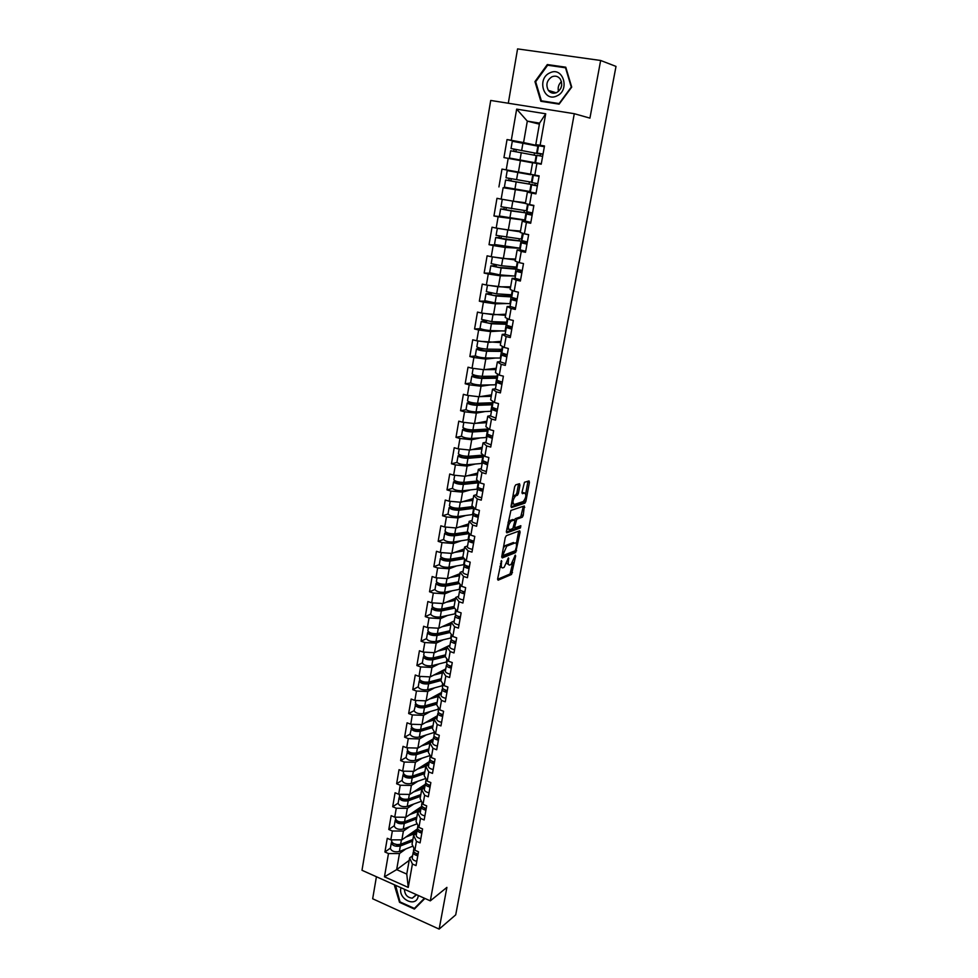 <?xml version="1.0" encoding="UTF-8"?>
<svg xmlns="http://www.w3.org/2000/svg" width="978" height="978" viewBox="0 0 978 978"><rect width="100%" height="100%" fill="white"/><g stroke="black" fill="none" stroke-linecap="round" stroke-linejoin="round"><path stroke-width="1.47" d="M501.506 560.626L497.631 578.939L498.095 580.198L511.531 574.465L515.638 555.981L515.296 555.101L511.066 564.477L509.819 565.003C508.45 565.284 507.973 563.927 508.401 560.907L508.45 557.839L504.159 567.313L502.888 567.851C501.482 568.145 500.993 566.775 501.421 563.731L501.506 560.626M519.941 485.149L519.501 483.731L515.712 484.844L514.648 486.726L511.066 506.139L511.518 507.533L524.941 503.132L525.883 501.335L529.44 482.325L529.025 480.919L524.465 482.276L521.995 492.301L522.435 493.694L524.648 493.01C526.604 494.807 526.14 497.655 523.267 501.543L514.257 504.489C512.227 502.716 512.68 499.844 515.626 495.858L517.448 495.247L518.401 493.413L519.941 485.149L518.462 484.037M589.93 118.13L600.651 60.477L616.006 66.406L455.711 914.858L439.146 929.1L446.897 887.388L430.308 900.86L574.294 113.705L589.93 118.13M506.323 535.687L505.259 537.582L501.751 556.616L502.215 557.925L515.65 552.594L520.113 532.118L519.685 530.797L506.323 535.687M506.384 531.506L510.907 510.43L524.33 505.981L523.242 515.418L522.289 517.228L516.787 519.159L514.819 526.372L515.259 527.717L520.834 525.712L520.467 527.912L506.836 532.851L506.384 531.506M430.308 900.86L361.994 870.286L490.711 100.453L574.294 113.705M530.492 144.634L507.044 139.561L503.951 157.58L532.558 162.849M507.044 139.561L511.298 140.282L516.665 109.133L545.712 113.778L540.125 145.221L544.489 145.966L541.225 164.206L536.898 163.436L534.832 175.074L539.147 175.857L535.932 193.888L531.629 193.082L529.587 204.585L533.878 205.417L530.687 223.253L526.421 222.409L524.391 233.779L528.658 234.647L525.504 252.3L521.262 251.407L519.257 262.666L523.499 263.571L520.382 281.028L516.164 280.099L514.183 291.236L518.389 292.178L515.308 309.451L511.127 308.486L509.159 319.5L513.34 320.478L510.284 337.557L506.127 336.566L504.196 347.459L508.34 348.474L505.32 365.381L501.201 364.354L499.281 375.136L503.389 376.175L500.406 392.899L496.311 391.836L494.416 402.508L498.499 403.584L495.54 420.137L491.482 419.036L489.599 429.599L493.658 430.711L490.736 447.08L486.689 445.956L484.844 456.408L488.866 457.545L485.98 473.755L481.958 472.594L480.125 482.936L484.122 484.11L481.262 500.149L477.276 498.951L475.455 509.183L479.44 510.394L476.604 526.262L472.643 525.039L470.846 535.174L474.795 536.409L471.983 552.118L468.059 550.871L466.274 560.895L470.198 562.154L467.423 577.705L463.511 576.421L461.75 586.348L465.65 587.644L462.9 603.035L459.012 601.727L457.276 611.556L461.139 612.876L458.425 628.108L454.562 626.776L452.838 636.495L456.677 637.852L453.988 652.937L450.161 651.568L448.45 661.201L452.264 662.571L449.599 677.51L445.797 676.116L444.11 685.651L447.9 687.045L445.259 701.837L441.481 700.419L439.807 709.857L443.572 711.287L440.956 725.92L437.203 724.49L435.54 733.83L439.293 735.285L436.701 749.771L432.973 748.317L431.322 757.571L435.051 759.038L432.484 773.39L428.78 771.911L427.154 781.067L430.846 782.571L428.315 796.789L424.623 795.273L423.022 804.344L426.689 805.872L424.171 819.943L420.516 818.403L418.926 827.4L422.569 828.941L420.088 842.877L416.445 841.325L414.868 850.224L418.486 851.789L416.029 865.603L412.41 864.014L408.254 887.425L384.464 876.814L388.474 853.549L399.476 853.537L405.87 848.928M390.405 848.134L384.929 851.997L388.474 853.549M384.929 851.997L387.276 838.305L390.833 839.845L392.349 830.994L403.401 831.055L409.843 826.569M394.268 825.75L388.792 829.478L392.349 830.994M388.792 829.478L391.163 815.652L394.733 817.168L396.273 808.231L407.361 808.354L413.853 804.002M398.156 803.146L392.691 806.728L396.273 808.231M392.691 806.728L395.075 792.767L398.682 794.258L400.234 785.248L411.359 785.432L417.912 781.214M402.092 780.322L396.628 783.769L400.234 785.248M396.628 783.769L399.036 769.674L402.655 771.141L404.232 762.045L415.405 762.29L422.007 758.219M407.618 750.835L406.041 757.473L400.601 760.578L404.232 762.045M400.601 760.578L403.034 746.348L406.677 747.791L408.266 738.61L419.476 738.928L426.151 734.991M411.689 727.498L410.051 734.185L404.611 737.167L408.266 738.61M404.611 737.167L407.068 722.803L410.736 724.221L412.337 714.942L423.596 715.334L430.332 711.544M415.809 703.928L414.11 710.664L408.657 713.537L412.337 714.942M408.657 713.537L411.151 699.025L414.843 700.419L416.457 691.043L427.753 691.507L434.574 687.864M418.217 686.813L412.753 689.661L416.457 691.043M412.753 689.661L415.259 675.003L418.975 676.373L420.613 666.91L431.958 667.448L438.853 663.964M422.349 662.864L416.885 665.553L420.613 666.91M416.885 665.553L419.428 650.749L423.156 652.094L424.807 642.534L436.2 643.145L443.193 639.82M426.518 638.671L421.053 641.201L424.807 642.534M421.053 641.201L423.621 626.262L427.386 627.583L429.049 617.925L440.479 618.609L447.582 615.443M430.748 614.135L425.271 616.617L429.049 617.925M425.271 616.617L427.863 601.519L431.653 602.815L433.327 593.059L444.807 593.817L452.032 590.834M435.002 589.453L429.525 591.776L433.327 593.059M429.525 591.776L432.142 576.531L435.956 577.79L437.655 567.949L449.171 568.78L456.53 565.969M439.293 564.661L433.829 566.69L437.655 567.949M433.829 566.69L436.469 551.286L440.308 552.521L442.019 542.582L453.596 543.499L461.103 540.858M443.633 539.489L438.168 541.347L442.019 542.582M438.168 541.347L440.846 525.797L444.709 526.995L446.433 516.946L458.046 517.949L465.736 515.504M448.034 514.073L442.557 515.748L446.433 516.946M442.557 515.748L445.259 500.039L449.146 501.213L450.895 491.054L462.557 492.142L470.442 489.905M452.472 488.389L446.995 489.892L450.895 491.054M446.995 489.892L449.721 474.012L453.633 475.161L455.393 464.905L467.105 466.066L475.247 464.037M456.97 462.447L451.469 463.768L455.393 464.905M451.469 463.768L454.22 447.728L458.169 448.841L459.953 438.474L471.702 439.733L480.149 437.924M461.518 436.225L455.992 437.374L459.953 438.474M455.992 437.374L458.78 421.163L462.741 422.251L464.55 411.775L476.347 413.119L485.161 411.542M466.127 409.745L460.565 410.699L464.55 411.775M460.565 410.699L463.376 394.317L467.374 395.381L469.195 384.794L481.042 386.224L490.308 384.916M470.809 382.997L465.186 383.755L469.195 384.794M465.186 383.755L468.022 367.202L472.044 368.217L473.89 357.52L485.785 359.048L495.65 358.034M475.565 355.968L469.856 356.518L473.89 357.52M469.856 356.518L472.716 339.794L476.775 340.784L478.633 329.977L490.577 331.591L501.249 330.906M480.418 328.657L474.574 328.999L478.633 329.977M474.574 328.999L477.472 312.092L481.555 313.046L483.425 302.129L495.418 303.84L507.24 303.547M485.406 301.065L479.342 301.187L483.425 302.129M479.342 301.187L482.264 284.109L486.372 285.026L488.279 273.987L500.32 275.796L513.878 276.004M490.614 273.204L484.159 273.082L488.279 273.987M484.159 273.082L487.117 255.82L491.249 256.701L493.181 245.539L505.259 247.446L520.369 248.314M496.262 245.111L489.024 244.671L493.181 245.539M489.024 244.671L492.02 227.214L496.188 228.07L498.132 216.786L525.333 220.307M503.193 216.896L493.951 215.955L498.132 216.786M493.951 215.955L496.971 198.314L501.164 199.121L503.132 187.715L530.357 192.006M523.658 190.514L503.132 187.715M498.927 186.932L501.983 169.096L506.213 169.866L508.193 158.338M534.832 175.074L530.541 174.243L532.582 162.715L536.898 163.436M520.43 160.563L518.426 172.042L530.565 174.133M506.213 169.866L518.426 172.042M536.03 193.351L527.386 192.104L531.629 193.082M529.587 204.585L525.369 203.51L527.386 192.104M515.32 189.83L513.34 201.199L525.504 202.739M501.164 199.121L513.34 201.199M527.301 221.676L522.24 221.175L526.421 222.409M524.391 233.779L520.247 232.458L522.24 221.175M510.259 218.791L508.303 230.038L520.492 231.052M496.188 228.07L508.303 230.038M520.651 250.123L517.154 249.928L521.262 251.407M519.257 262.666L515.186 261.089L517.154 249.928M505.259 247.446L503.328 258.571L515.54 259.072M491.249 256.701L503.328 258.571M515.125 278.412L512.117 278.375L516.164 280.099M514.183 291.236L510.174 289.427L512.117 278.375M500.32 275.796L498.401 286.798L510.638 286.798M486.372 285.026L498.401 286.798M515.553 308.046L510.051 306.432L507.142 306.53L511.127 308.486M509.159 319.5L505.21 317.447L507.142 306.53M495.418 303.84L493.523 314.72L505.785 314.231M481.555 313.046L493.523 314.72M505.137 334.17L502.215 334.378L506.127 336.566M504.196 347.459L500.308 345.185L502.215 334.378M490.577 331.591L488.694 342.361L500.981 341.383M476.775 340.784L488.694 342.361M500.259 361.615L497.35 361.933L501.201 364.354M499.281 375.136L495.455 372.63L497.35 361.933M485.785 359.048L483.927 369.708L496.225 368.254M472.044 368.217L483.927 369.708M495.443 388.767L492.521 389.195L496.311 391.836M494.416 402.508L490.65 399.782L492.521 389.195M481.042 386.224L479.196 396.775L491.518 394.855M467.374 395.381L479.196 396.775M490.675 415.638L487.753 416.188L491.482 419.036M489.599 429.599L485.895 426.652L487.753 416.188M476.347 413.119L474.526 423.56L486.873 421.176M462.741 422.251L474.526 423.56M485.956 442.239L483.022 442.887L486.689 445.956M484.844 456.408L481.2 453.254L483.022 442.887M471.702 439.733L469.905 450.063L482.252 447.239M458.169 448.841L469.905 450.063M481.286 468.56L478.352 469.318L481.958 472.594M480.125 482.936L476.543 479.575L478.352 469.318M467.105 466.066L465.32 476.298L477.692 473.046M453.633 475.161L465.32 476.298M476.665 494.611L473.731 495.479L477.276 498.951M475.455 509.183L471.934 505.626L473.731 495.479M462.557 492.142L460.785 502.264L473.181 498.584M449.146 501.213L460.785 502.264M472.093 520.406L469.147 521.36L472.643 525.039M470.846 535.174L467.374 531.421L469.147 521.36M458.046 517.949L456.298 527.973L468.706 523.866M444.709 526.995L456.298 527.973M467.57 545.932L464.611 546.995L468.059 550.871M466.274 560.895L462.851 556.947L464.611 546.995M453.596 543.499L451.86 553.414L464.281 548.902M440.308 552.521L451.86 553.414M463.083 571.201L460.125 572.362L463.511 576.421M461.75 586.348L458.389 582.216L460.125 572.362M449.171 568.78L447.459 578.597L459.892 573.695M435.956 577.79L447.459 578.597M458.645 596.225L455.687 597.472L459.012 601.727M457.276 611.556L453.963 607.228L455.687 597.472M444.807 593.817L443.107 603.536L455.552 598.23M431.653 602.815L443.107 603.536M454.244 620.993L451.286 622.338L454.562 626.776M452.838 636.495L449.587 631.996L451.286 622.338M440.479 618.609L438.804 628.231L451.249 622.546M427.386 627.583L438.804 628.231M449.892 645.517L446.934 646.959L450.161 651.568M448.45 661.201L445.247 656.519L446.934 646.959M436.2 643.145L434.538 652.681L449.953 645.162M423.156 652.094L434.538 652.681M445.589 669.796L442.631 671.324L445.797 676.116M444.11 685.651L440.956 680.798L442.631 671.324M431.958 667.448L430.308 676.886L445.748 668.915M418.975 676.373L430.308 676.886M441.322 693.842L438.352 695.456L441.481 700.419M439.807 709.857L436.701 704.832L438.352 695.456M427.753 691.507L426.127 700.847L441.567 692.436M414.843 700.419L426.127 700.847M437.105 717.656L434.134 719.356L437.203 724.49M435.54 733.83L432.496 728.634L434.134 719.356M423.596 715.334L421.983 724.588L437.435 715.725M410.736 724.221L421.983 724.588M432.912 741.226L429.941 743.023L432.973 748.317M431.322 757.571L428.315 752.216L429.941 743.023M419.476 738.928L417.875 748.084L433.352 738.806M406.677 747.791L417.875 748.084M428.78 764.576L425.797 766.459L428.78 771.911M427.154 781.067L424.195 775.554L425.797 766.459M415.405 762.29L413.816 771.361L429.293 761.654M402.655 771.141L413.816 771.361M424.672 787.706L421.701 789.662L424.623 795.273M423.022 804.344L420.1 798.671L421.701 789.662M411.359 785.432L409.794 794.417L425.271 784.295M398.682 794.258L409.794 794.417M420.613 810.603L417.63 812.645L420.516 818.403M418.926 827.4L416.053 821.569L417.63 812.645M407.361 808.354L405.809 817.253L421.298 806.728M394.733 817.168L405.809 817.253M416.579 833.293L413.608 835.408L416.445 841.325M414.868 850.224L412.044 844.246L413.608 835.408M403.401 831.055L401.86 839.87L417.655 828.733M390.833 839.845L401.86 839.87M412.594 855.762L409.623 857.95L412.41 864.014M399.476 853.537L396.665 869.625L406.762 874.087L409.623 857.95M409.195 860.383L396.665 869.625L384.464 876.814M406.762 874.087L408.254 887.425M376.42 876.74L372.667 898.77L439.146 929.1M600.651 60.477L517.57 48.9L508.303 103.24M544.379 146.541L535.773 144.671L539.575 123.13L527.313 121.125L523.572 142.568L538.548 145.832M539.404 124.157L527.313 121.125L516.665 109.133M535.773 144.671L540.125 145.221M539.575 123.13L545.712 113.778M511.298 140.282L523.572 142.568M395.088 885.09L394.501 885.701L399.537 902.339L414.391 909.063L424.305 899.051L424 898.036M559.123 104.145L571.714 87.115L565.773 67.201L547.313 64.548L534.954 81.614L540.834 101.284L559.123 104.145M499.917 566.506L501.641 567.448M506.812 563.34L508.621 564.612M497.582 579.294L510.051 573.988L512.863 562.399M516.335 543.817L518.67 531.164M501.69 557.044L514.098 552.154L514.99 550.81M503.132 554.44L503.462 555.357L515.21 550.736L516.347 547.142C516.787 544.123 516.323 542.741 514.954 542.973L506.738 546.127L503.132 554.44L502.203 554.147M503.377 547.827L505.223 545.651L513.45 542.509M514.452 519.978L515.272 518.695L520.785 516.775L523.303 506.323M513.646 527.276L514.917 527.607M506.323 532.02L518.915 527.484L519.636 526.14M511.225 521.078L511.017 521.176C508.034 525.174 507.57 528.022 509.611 529.746L512.814 528.585L514.783 521.347L514.342 519.99L511.225 521.078L509.697 520.614L508.083 522.289M506.922 528.585L508.095 529.269M513.169 519.636L514.342 519.99M509.697 520.614L512.827 519.538M512.778 496.836L515.919 494.795L516.873 492.961L518.401 484.709M511.58 503.34L512.729 504.037M523.976 492.814L524.648 493.01M521.934 492.936L523.12 492.57M525.724 493.645L527.973 481.225M511.005 506.738L523.426 502.692L524.489 500.21M395.222 885.151L394.501 885.701M535.712 81.846L534.954 81.614M550.357 65.612L547.313 64.548M416.066 829.845L415.369 831.789L410.454 833.806M396.701 845.322L397.581 844.699M414.599 830.884L414.354 832.29M391.762 842.009L391.31 842.914C392.545 845.787 395.552 846.814 400.32 846.019L412.594 841.153M390.381 848.232L390.356 848.427C391.591 851.312 394.586 852.351 399.366 851.532L412.924 846.104M412.875 839.552L398.841 845.102L393.413 843.549M391.628 841.007L391.603 841.19C392.838 844.051 395.846 845.09 400.625 844.295L412.887 839.454M405.736 837.131L416.665 832.828M415.198 830.469L414.916 832.058M418.095 854.026C415.149 853.305 413.621 852.168 413.511 850.615L413.547 850.42M417.777 855.762C414.831 855.041 413.303 853.904 413.205 852.339L413.645 851.398M416.787 861.325C413.841 860.603 412.325 859.454 412.215 857.889L412.251 857.694M415.332 853.024L417.973 854.723M400.943 887.718L400.821 888.33C398.339 899.662 416.494 907.89 418.193 896.117L418.291 895.481M404.427 889.271C404.758 894.711 407.386 897.67 412.3 898.171L416.286 894.577M423.755 897.926L423.987 898.709L414.391 908.415L400.002 901.899L395.577 885.31M417.545 905.885L414.391 908.415M560.761 88.411L561.69 85.404M549.929 72.849C536.494 78.533 543.67 102.58 556.812 95.942C570.394 90.379 563.132 66.015 549.929 72.849M551.922 76.797C546.788 80.306 545.602 84.829 548.365 90.392C550.59 93.142 553.34 93.876 556.629 92.58C561.739 89.157 562.961 84.658 560.296 79.071C558.059 76.223 555.272 75.465 551.922 76.797M558.475 91.394C557.607 87.543 558.597 84.279 561.458 81.614M559.233 103.998L541.372 100.807L535.675 81.749L547.643 65.22L565.529 67.788L571.286 87.079L559.098 103.57L541.372 100.807M420.002 807.608L419.317 809.491L414.354 811.447M400.846 822.828L401.836 822.156M418.547 808.598L418.303 809.98M395.662 819.54L395.173 820.444C396.432 823.244 399.464 824.258 404.244 823.513L416.53 818.855M394.256 825.823L394.22 826.007C395.479 828.831 398.498 829.845 403.278 829.087L417.141 823.782M416.811 817.302L402.753 822.608C400.149 823.085 398.315 822.547 397.276 820.994M395.515 818.525L395.479 818.708C396.738 821.496 399.77 822.522 404.55 821.777L416.836 817.131M409.635 814.65L420.626 810.505M419.146 808.195L418.865 809.747M423.975 785.151L423.303 786.984L418.278 788.867M405.075 800.126L406.176 799.405M422.533 786.092L422.288 787.449M399.611 796.85L399.085 797.767C400.369 800.481 403.413 801.495 408.217 800.799L420.516 796.349M398.156 803.207L398.119 803.378C399.391 806.116 402.435 807.131 407.227 806.422L421.42 801.239M420.784 794.845L406.701 799.918C403.987 800.346 402.141 799.784 401.176 798.231M399.427 795.835L399.391 796.006C400.674 798.733 403.718 799.735 408.523 799.038L420.821 794.613M413.56 791.948L423.682 788.354M423.119 785.701L422.851 787.241M427.985 762.473L427.337 764.27L422.239 766.08M409.379 777.204L410.613 776.422M426.542 763.378L426.31 764.71M403.584 773.953L403.034 774.869C404.342 777.51 407.398 778.512 412.215 777.865L424.538 773.635M402.092 780.358L402.056 780.542C403.352 783.207 406.408 784.209 411.225 783.549L425.748 778.488M424.794 772.168L410.699 776.997C407.863 777.4 406.004 776.813 405.136 775.248M403.376 772.926L403.339 773.097C404.647 775.737 407.704 776.74 412.52 776.092L424.843 771.874M417.533 769.038L426.518 766.006M427.141 763.011L426.873 764.503M432.031 739.588L431.396 741.336L426.237 743.072M413.78 754.026L415.173 753.182M430.601 740.456L430.369 741.752M407.019 751.74C408.352 754.319 411.42 755.297 416.249 754.71L428.584 750.688M406.041 757.473C407.349 760.065 410.43 761.055 415.247 760.444L430.173 755.505M428.841 749.282L414.721 753.855C411.799 754.221 409.929 753.622 409.134 752.058L409.134 752.045M407.361 749.784L407.337 749.955C408.657 752.522 411.738 753.512 416.567 752.913L428.902 748.916M421.53 745.896L429.917 743.219M431.2 740.089L430.943 741.556M436.115 716.483L435.491 718.182L430.259 719.845M418.339 730.603L419.917 729.686M434.697 717.302L434.476 718.585M411.053 728.402C412.398 730.896 415.491 731.862 420.332 731.324L432.679 727.534M410.051 734.185C411.396 736.691 414.476 737.669 419.317 737.119L434.489 732.363M432.924 726.177L418.792 730.493C415.858 730.823 413.987 730.224 413.168 728.72L413.181 728.622M411.383 726.434L411.359 726.593C412.704 729.087 415.809 730.053 420.65 729.515L432.997 725.749M425.552 722.534L434.024 719.991M435.296 716.96L435.039 718.39M422.141 831.349C419.183 830.628 417.643 829.503 417.52 827.999L417.557 827.804M421.824 833.097C418.865 832.376 417.325 831.251 417.215 829.747L417.679 828.794M420.821 838.708C417.863 837.987 416.335 836.862 416.225 835.346L416.249 835.151M419.33 830.359L422.007 832.082M426.225 808.439C423.254 807.718 421.701 806.63 421.579 805.163L421.604 804.98M425.919 810.212C422.936 809.491 421.384 808.403 421.261 806.923L421.75 805.958M424.904 815.884C421.921 815.163 420.381 814.063 420.259 812.584L420.296 812.388M425.516 808.28L425.063 808.928M423.364 807.425L426.09 809.234M430.357 785.322C427.362 784.6 425.797 783.525 425.662 782.107L425.699 781.935M430.039 787.107C427.044 786.385 425.479 785.31 425.344 783.891L425.87 782.913M429.012 792.828C426.029 792.107 424.464 791.031 424.342 789.601L424.366 789.417M429.782 785.187L429.281 785.884M427.459 784.307L430.21 786.153M434.525 761.972C431.518 761.251 429.941 760.212 429.794 758.83L429.831 758.659M434.208 763.769C431.2 763.06 429.623 762.009 429.476 760.627L430.027 759.649M433.168 769.552C430.161 768.83 428.596 767.779 428.45 766.385L428.486 766.214M434.11 761.874L433.547 762.62M431.591 760.957L434.366 762.852M438.731 738.39C435.711 737.681 434.122 736.654 433.963 735.322L434 735.15M438.413 740.212C435.381 739.502 433.792 738.476 433.645 737.143L434.22 736.141M437.374 746.043C434.342 745.334 432.765 744.307 432.606 742.962L432.643 742.791M438.486 738.341L437.863 739.136M435.785 737.4L438.572 739.319M439.22 694.991L434.318 696.385M423.254 706.801L425.051 705.81M438.829 693.928L438.609 695.175M415.112 704.832C416.481 707.241 419.599 708.206 424.452 707.717L436.824 704.148M414.11 710.664C415.467 713.096 418.572 714.062 423.425 713.561L438.621 709.087M437.056 702.84L422.899 706.898C419.953 707.192 418.071 706.617 417.239 705.15L417.288 704.979M415.454 702.852L415.43 703.011C416.799 705.407 419.917 706.373 424.77 705.896L437.142 702.351M429.623 698.952L438.168 696.532M439.428 693.61L439.183 695.003M440.234 693.157L439.966 694.588M442.985 714.576C439.941 713.867 438.34 712.864 438.181 711.581L438.205 711.422M442.655 716.409C439.611 715.7 438.01 714.71 437.851 713.414L438.462 712.412M441.604 722.314C438.572 721.605 436.97 720.59 436.811 719.295L436.836 719.136M442.924 714.563L442.239 715.419M440.027 713.598L442.814 715.554M428.413 682.717L430.552 681.605M443.01 670.333L442.851 671.214M419.965 680.126L419.22 681.03C420.613 683.353 423.743 684.307 428.608 683.879L440.992 680.541M418.229 686.764L418.205 686.923C419.586 689.27 422.716 690.223 427.582 689.783L442.789 685.59M441.225 679.282L427.044 683.084C424.097 683.341 422.203 682.766 421.359 681.348L421.445 681.116M419.562 679.038L419.538 679.184C420.931 681.507 424.061 682.461 428.926 682.033L441.322 678.72M433.719 675.126L442.362 672.852M443.596 670.028L443.45 670.908M444.403 669.612L444.574 670.321M442.582 671.605L438.413 672.693M447.276 690.529C444.22 689.82 442.606 688.854 442.435 687.62L442.459 687.461M446.946 692.387C443.89 691.678 442.276 690.712 442.105 689.466L442.753 688.451M445.882 698.341C442.826 697.632 441.212 696.654 441.054 695.395L441.078 695.248M447.227 690.798L446.677 691.458M444.33 689.576L447.093 691.556M433.731 658.402L436.225 657.167M424.183 656.091L423.364 656.984C424.782 659.233 427.924 660.174 432.802 659.808L445.357 656.666M422.362 662.803L422.337 662.937C423.743 665.211 426.885 666.152 431.763 665.761L446.995 661.861M445.43 655.492L431.237 659.025C428.278 659.258 426.371 658.683 425.516 657.326L425.65 657.02M423.706 654.991L423.682 655.126C425.1 657.375 428.254 658.304 433.132 657.937L445.54 654.857M437.838 651.067L446.591 648.94M446.799 647.742L442.545 648.781M451.616 666.238C448.535 665.541 446.909 664.588 446.726 663.402L446.75 663.255M451.274 668.121C448.205 667.412 446.579 666.47 446.396 665.272L447.093 664.245M450.21 674.123C447.142 673.426 445.516 672.473 445.332 671.263L445.357 671.116M448.694 665.321L451.42 667.326M439.208 633.878L442.105 632.521M428.45 631.825L427.545 632.717C428.987 634.881 432.154 635.798 437.044 635.492L449.966 632.521M426.53 638.585L426.506 638.732C427.948 640.908 431.102 641.837 435.992 641.507L451.249 637.9M449.672 631.482L435.467 634.734C432.496 634.918 430.577 634.367 429.709 633.047L429.929 632.693M427.899 630.7L427.875 630.834C429.305 632.998 432.484 633.915 437.374 633.61L449.794 630.773M441.995 626.764L450.858 624.783M451.054 623.658L446.689 624.624M455.992 641.702C452.9 641.006 451.261 640.089 451.066 638.952L451.09 638.817M455.65 643.61C452.569 642.901 450.919 641.984 450.724 640.847L451.481 639.808M454.574 649.673C451.481 648.976 449.843 648.047 449.648 646.898L449.672 646.751M453.107 640.835L455.785 642.852M444.88 609.123L448.23 607.668M432.777 607.314L431.775 608.206C433.242 610.272 436.42 611.189 441.335 610.932L454.66 608.133M431.775 608.206L430.723 614.27C432.178 616.372 435.369 617.289 440.271 617.02L455.54 613.707M453.963 607.228L439.733 610.199C436.763 610.358 434.831 609.795 433.939 608.536L434.281 608.12M432.129 606.177L432.105 606.299C433.56 608.377 436.75 609.282 441.665 609.037L454.098 606.446M446.188 602.228L455.173 600.406M455.357 599.318L450.882 600.223M460.418 616.935C457.313 616.238 455.65 615.345 455.442 614.257L455.467 614.123M460.076 618.842C456.97 618.157 455.308 617.252 455.1 616.164L455.919 615.125M458.975 624.979C455.87 624.282 454.22 623.389 454.024 622.277L454.049 622.142M457.57 616.091L460.198 618.133M458.743 582.644L444.049 585.419C441.066 585.541 439.122 584.991 438.217 583.78L438.719 583.328M450.772 584.147L454.623 582.595M437.166 582.57L436.041 583.438C437.533 585.431 440.736 586.323 445.662 586.128L459.452 583.524M436.041 583.438L434.99 589.575C436.469 591.58 439.672 592.485 444.587 592.277L459.88 589.269M436.396 581.397L436.371 581.531C437.863 583.511 441.066 584.404 445.992 584.221L458.45 581.873M450.406 577.436L459.526 575.773M459.709 574.746L455.088 575.59M464.88 591.91C461.763 591.213 460.088 590.345 459.868 589.318L459.892 589.184M464.538 593.842C461.408 593.145 459.746 592.277 459.526 591.238L460.406 590.186M463.438 600.027C460.308 599.343 458.645 598.475 458.425 597.411L458.45 597.289M462.093 591.115L464.66 593.157M463.609 557.815L448.401 560.394C445.418 560.467 443.462 559.929 442.545 558.78L443.217 558.291M456.922 558.964L461.335 557.313M441.604 557.57L440.357 558.438C441.873 560.333 445.088 561.213 450.027 561.079L464.342 558.67M439.305 564.514L439.293 564.624C440.797 566.543 444.012 567.436 448.951 567.289L464.477 564.538M440.711 556.384L440.687 556.494C442.203 558.389 445.43 559.269 450.369 559.147L462.936 557.044M454.636 552.399L463.927 550.895M464.098 549.929L459.33 550.7M469.391 566.617C466.249 565.932 464.562 565.101 464.342 564.123L464.354 564M469.049 568.573C465.907 567.888 464.22 567.057 463.988 566.066L464.941 564.991M467.936 574.832C464.794 574.147 463.107 573.304 462.887 572.301L462.912 572.179M466.665 565.871L466.2 566.433L469.159 567.937M468.535 532.68L452.802 535.113C449.807 535.149 447.838 534.624 446.909 533.523L447.79 532.998M443.657 539.318L443.633 539.428C445.161 541.262 448.401 542.13 453.352 542.044L469.391 539.44M463.376 533.56L467.973 532.325M446.127 532.313L444.709 533.169C446.249 534.978 449.489 535.846 454.44 535.785L469.367 533.572M468.01 532.118L467.875 532.888M445.063 531.115L445.051 531.225C446.591 533.022 449.831 533.89 454.782 533.817L467.839 531.922M458.902 527.105L468.364 525.773M468.523 524.868L463.584 525.565M473.951 541.078C470.797 540.406 469.098 539.599 468.853 538.67L468.878 538.548M473.609 543.059C470.442 542.374 468.743 541.567 468.499 540.638L469.55 539.55M472.472 549.379C469.318 548.695 467.618 547.876 467.386 546.934L467.411 546.824M471.31 540.382L470.724 541.005L473.707 542.448M473.45 507.166L457.252 509.575C454.244 509.575 452.264 509.049 451.323 508.022L452.459 507.448M470.186 507.949L472.35 507.606M471.958 506.665L471.824 507.435M450.724 506.812L449.11 507.655C450.675 509.367 453.939 510.223 458.902 510.223L474.244 508.254M448.034 513.878L448.022 513.976C449.574 515.712 452.838 516.567 457.802 516.555L473.474 514.428M472.533 506.592L472.337 507.668M449.464 505.577L449.452 505.687C451.017 507.386 454.281 508.242 459.244 508.242L472.839 506.555M463.181 501.555L472.851 500.406M473.01 499.55L467.863 500.161M478.56 515.284C475.381 514.599 473.67 513.829 473.413 512.949L473.438 512.851M478.205 517.276C475.027 516.592 473.315 515.822 473.059 514.941L474.208 513.841M477.068 523.658C473.89 522.986 472.178 522.203 471.934 521.311L471.958 521.201M476.005 514.624L475.284 515.308L478.303 516.714M477.655 480.98L477.301 482.105L461.738 483.768C458.731 483.731 456.738 483.23 455.772 482.24L457.215 481.653M476.482 481.09L476.274 482.264M455.406 481.054L453.56 481.885C455.149 483.499 458.425 484.342 463.401 484.403L478.768 482.777M452.472 488.169L452.459 488.266C454.036 489.905 457.313 490.748 462.288 490.797L477.655 489.086M477.056 481.042L476.848 482.203M453.914 479.795L453.902 479.892C455.491 481.494 458.78 482.337 463.755 482.399L477.997 480.944M467.46 475.736L477.386 474.77M477.533 473.988L472.142 474.501M483.218 489.22C480.015 488.535 478.291 487.79 478.022 486.983L478.046 486.885M482.851 491.225C479.66 490.553 477.936 489.807 477.667 488.988L478.939 487.875M481.702 497.68C478.511 497.007 476.787 496.249 476.53 495.418L476.543 495.32M480.773 488.609L479.905 489.367L482.949 490.699M481.971 455.198L482.582 455.882L481.861 456.384L466.286 457.704C463.254 457.631 461.249 457.129 460.271 456.213L462.081 455.601M481.054 455.271L480.834 456.53M460.186 455.027L458.046 455.846C459.66 457.362 462.961 458.181 467.961 458.315L483.34 457.032M456.946 462.203L456.934 462.288C458.535 463.841 461.836 464.66 466.824 464.77L482.203 463.413M481.616 455.222L481.396 456.469M458.413 453.743L458.389 453.829C460.015 455.345 463.315 456.164 468.303 456.298L483.315 455.088M471.751 449.635L481.971 448.878M482.093 448.156L476.42 448.572M487.912 462.875L482.692 460.638M487.557 464.917L482.325 462.765L483.743 461.653M486.384 471.433C483.181 470.76 481.445 470.039 481.164 469.257L481.188 469.171M485.626 462.337L484.562 463.144L487.643 464.428M488.254 429.318L486.237 429.159L487.178 429.953L486.457 430.418L470.87 431.371L464.819 429.904L467.093 429.281M485.663 429.183L485.43 430.528M465.1 428.743L462.582 429.538C464.22 430.956 467.545 431.763 472.557 431.958L487.949 431.029M461.469 435.968L461.457 436.054C463.095 437.496 466.408 438.303 471.42 438.486L486.812 437.472M486.237 429.159L486.005 430.479M462.949 427.423L462.936 427.496C464.574 428.914 467.9 429.721 472.912 429.917L488.303 429.012M469.868 423.034L472.814 423.364M476.017 423.266L486.592 422.716M486.714 422.056L480.699 422.374M492.667 436.261L487.399 434.134M492.301 438.327L487.02 436.261L488.633 435.149M491.127 444.904L485.87 442.741M490.565 435.785L489.281 436.653L492.374 437.875M492.888 403.217L490.858 403.022L491.812 403.78L490.308 404.244L475.491 404.77L469.416 403.339L472.264 402.704M490.333 402.826L490.076 404.256M470.173 402.202L467.166 402.96C468.829 404.269 472.178 405.063 477.203 405.332L492.606 404.758M466.041 409.464L466.029 409.537C467.692 410.882 471.029 411.677 476.054 411.934L491.457 411.261M490.858 403.022L490.65 404.232M467.533 400.833L467.521 400.907C469.183 402.215 472.533 402.997 477.557 403.266L492.973 402.728M473.596 396.114L478.205 396.652M480.259 396.603L491.274 396.298M491.372 395.699L484.929 395.882M497.472 409.379L492.154 407.349M497.093 411.457L491.775 409.489L493.621 408.364M495.907 418.107L490.601 416.053M495.601 408.963L494.037 409.88L497.166 411.053M497.557 376.836L495.528 376.628L496.506 377.325L495.002 377.716L480.174 377.899L474.061 376.481L477.154 375.772M475.112 375.32L471.799 376.102C473.486 377.312 476.861 378.083 481.897 378.425L497.313 378.217M495.039 376.212L494.77 377.716M470.662 382.691L470.65 382.753C472.337 383.987 475.699 384.77 480.736 385.087L496.152 384.794M495.528 376.628L495.345 377.704M472.166 373.963L472.154 374.024C473.853 375.222 477.215 376.004 482.252 376.347L497.68 376.163M477.46 368.902L483.499 369.66M484.416 369.647L495.993 369.598M496.078 369.073L489.086 369.097M502.313 382.202L496.958 380.283M501.946 384.305L496.567 382.447L498.731 381.322M500.736 391.029L495.394 389.073M500.76 381.872L498.853 382.838L502.007 383.938M502.289 350.197L500.259 349.965L501.237 350.601L500.54 350.882L484.905 350.735L478.743 349.354L481.983 348.535M479.954 348.107L476.469 348.963C478.193 350.075 481.592 350.833 486.641 351.236L502.081 351.408M499.795 349.305L499.514 350.906M475.32 355.625L475.308 355.686C477.032 356.823 480.418 357.581 485.455 357.972L500.895 358.046M500.259 349.965L500.088 350.906M476.848 346.811L476.836 346.872C478.56 347.96 481.946 348.718 487.007 349.134L502.447 349.329M481.359 341.395L500.76 342.618M500.846 342.166L493.12 342.007M507.215 354.733L501.8 352.936M506.836 356.86L501.421 355.1L504 353.999M505.626 363.657L500.223 361.811M506.078 354.513L503.719 355.503L506.897 356.542M507.069 323.278L489.685 323.29L483.487 321.945L486.824 321.004M484.795 320.588L481.2 321.542L491.433 323.767L506.885 324.305M504.599 322.129L504.306 323.816M480.039 328.29L480.027 328.339C481.775 329.366 485.186 330.112 490.235 330.576L505.687 331.016M505.027 323.033L504.88 323.828M481.579 319.378L491.8 321.64L507.252 322.214M485.247 313.571L505.577 315.368M505.65 314.977L496.91 314.586M512.179 326.982L506.714 325.295M511.787 329.134L506.323 327.471L509.477 326.407M510.565 336.004L505.113 334.268M511.628 326.884L508.621 327.874L511.836 328.865M511.885 296.077L494.513 295.552L488.279 294.231L491.176 294.072L491.677 293.18M489.648 292.764L489.012 293.657L485.98 293.84L496.274 296.004L511.738 296.933M509.465 294.659L509.147 296.444M485.98 293.84L484.795 300.698L495.076 302.887L510.54 303.718M509.844 295.808L509.721 296.468M486.359 291.652L496.641 293.852L512.117 294.818M489.073 285.417L510.455 287.825M510.504 287.508L500.271 286.798M496.726 286.554L491.714 285.808M517.179 298.938L511.653 297.398L512.851 290.637M516.8 301.102L511.274 299.561L515.296 298.559M517.154 299.085L513.597 299.965L516.836 300.882M516.763 268.595L499.391 267.52L493.12 266.236L496.029 266.199L496.567 265.05M494.513 264.647L493.829 265.808L490.809 265.833L501.164 267.948L516.849 269.28M514.379 266.908L514.037 268.779M489.611 272.74L499.954 274.891L515.43 276.126M519.746 270.087L519.611 270.784M491.188 263.632L501.543 265.772L517.032 267.128M492.888 256.945L515.369 259.989M515.418 259.745L495.125 257.3M522.24 270.576L516.665 269.158L517.912 262.141L518.951 262.544M522.044 263.265L520.455 262.923M521.849 272.776L516.286 271.334L521.714 270.478M520.602 279.794L515.039 278.327L516.286 271.334M522.13 271.187L518.609 271.75L521.885 272.593M499.403 236.211L498.866 237.605L495.687 237.532L506.115 239.586L522.973 241.297L498.01 237.935L500.919 238.033L501.469 236.603M519.33 238.852L518.988 240.832M520.382 231.688L500.198 228.718M494.477 244.512L520.382 248.241M524.844 241.432L524.636 242.568M497.386 228.265L496.066 235.343L521.995 239.158M497.276 228.302L520.345 231.859M527.362 241.921L521.739 240.6L523.377 233.461M528.633 234.806L522.986 233.51M525.528 234.011L528.646 234.696M526.959 244.133L521.335 242.813L527.264 242.446M525.699 251.236L520.088 249.879L521.335 242.813M527.166 242.984L523.682 243.229L526.983 244.011M504.306 207.458L503.792 209.158L500.614 208.925L511.115 210.918L527.973 213.143L502.949 209.341L505.87 209.573L506.372 207.849M524.355 210.514L523.988 212.581M525.394 203.338L511.176 200.832M508.071 200.294L525.382 203.436M500.614 208.925L499.403 216.016L525.382 220.062M529.99 212.47L529.709 214.06M502.227 199.598L501.005 206.713L527.008 210.881M532.533 212.947L526.849 211.749L528.12 204.573L530.052 204.671M533.817 205.759L528.12 204.573M532.215 205.099L533.829 205.698M532.13 215.197L526.457 213.974L532.313 214.158M530.846 222.361L525.186 221.101M532.252 214.488L528.805 214.402L532.142 215.111M530.699 174.61L507.227 170.588L530.675 174.732M509.171 178.399L508.78 180.417L505.602 180.013L516.164 181.945L533.022 184.695L507.949 180.429L510.871 180.796L511.262 178.778M529.416 181.859L529.037 184.035M505.602 180.013L504.367 187.177L530.431 191.59M535.211 183.204L534.844 185.233M507.227 170.588L505.993 177.776L532.081 182.299M537.753 183.668L532.032 182.58L533.316 175.331L539.086 176.248M539.074 176.297L533.316 175.331M537.35 185.93L531.629 184.83L537.423 185.576M536.054 193.179L530.345 192.055L531.629 184.83M537.399 185.686L533.988 185.258L537.362 185.906M513.866 151.309L514.012 149.145L511.029 148.522L538.523 153.729L513.389 148.949L516.115 149.512L515.968 151.676M533.902 162.519L509.391 158.02L533.902 162.519M534.538 152.947L534.147 155.147M509.391 158.02L510.65 150.783L536.8 155.661M540.431 153.852L540.064 155.893M511.029 148.522L512.289 141.248L538.475 146.248M543.047 154.059L537.264 153.081L542.973 154.438M544.355 146.7L538.56 145.759L537.264 153.081M542.998 154.316L539.636 153.522L543.034 154.084M542.631 156.346L536.849 155.368L535.565 162.666L541.299 163.839M541.311 163.778L535.565 162.666M500.491 563.438L501.421 563.731M507.973 558.462L508.804 558.731M507.484 560.626L508.401 560.907M514.831 555.724L515.638 555.981M511.042 572.142L512.521 572.619M510.015 574.013L511.506 574.489M500.981 561.262L501.824 561.531M518.609 531.653L520.113 532.118M515.528 550.418L516.616 550.761M515.65 552.594L514.147 552.13L515.589 552.619M502.056 554.905L503.193 555.272M505.418 545.565L506.934 546.042M502.631 551.812L503.56 552.105M523.242 506.897L524.758 507.337M521.726 514.966L523.242 515.418M520.712 516.812L522.215 517.264M515.345 518.658L516.861 519.122M514.844 520.687L515.822 520.981M513.902 526.091L514.819 526.372M518.915 527.484L520.418 527.937M516.873 492.961L518.401 493.413M515.822 494.831L517.35 495.284M514.342 495.296L515.883 495.748M527.924 481.885L529.44 482.325M524.367 500.883L525.883 501.335M523.34 502.729L524.856 503.169M400.32 846.019L399.366 851.532M401.396 839.87L400.625 844.295M416.066 833.097L415.956 833.745M404.244 823.513L403.278 829.087M405.344 817.253L404.55 821.777M408.217 800.799L407.227 806.422M409.33 794.417L408.523 799.038M412.215 777.865L411.225 783.549M413.352 771.361L412.52 776.092M416.249 754.71L415.247 760.444M429.904 755.028L429.794 755.652M417.41 748.072L416.567 752.913M420.332 731.324L419.317 737.119M434.098 731.373L433.89 732.583M421.506 724.564L420.65 729.515M417.594 705.126L417.496 705.737M424.452 707.717L423.425 713.561M438.34 707.485L438.01 709.294M425.65 700.835L424.77 705.896M421.726 681.238L421.616 681.923M428.608 683.879L427.582 689.783M442.618 683.353L442.178 685.786M429.831 676.862L428.926 682.033M425.907 657.118L425.772 657.864M432.802 659.808L431.763 665.761M446.934 658.976L446.396 662.045M434.061 652.656L433.132 657.937M430.112 632.766L429.978 633.573M437.044 635.492L435.992 641.507M451.298 634.367L450.638 638.072M438.315 628.206L437.374 633.61M434.366 608.157L434.22 609.049M441.335 610.932L440.271 617.02M455.711 609.502L454.929 613.866M442.631 603.512L441.665 609.037M438.657 583.353L438.499 584.269M445.662 586.128L444.587 592.277M460.161 584.392L459.269 589.416M446.983 578.573L445.992 584.221M442.985 558.377L442.826 559.245M450.027 561.079L448.951 567.289M464.66 559.025L463.645 564.734M451.371 553.377L450.369 559.147M447.337 533.144L447.203 533.964M454.44 535.785L453.352 542.044M469.159 533.609L468.059 539.795M455.809 527.924L454.782 533.817M451.75 507.668L451.616 508.426M458.902 510.223L457.802 516.555M473.633 508.364L472.533 514.611M460.296 502.215L459.244 508.242M456.2 481.922L456.078 482.631M463.401 484.403L462.288 490.797M478.156 482.863L477.044 489.171M464.831 476.249L463.755 482.399M460.699 455.919L460.589 456.579M467.961 458.315L466.824 464.77M482.729 457.105L481.592 463.486M469.403 450.014L468.303 456.298M472.557 431.958L471.42 438.486M487.337 431.078L486.2 437.533M474.024 423.498L472.912 429.917M487.851 428.205L487.692 429.073M477.203 405.332L476.054 411.934M491.995 404.794L490.846 411.31M478.707 396.713L477.557 403.266M492.631 401.224L492.362 402.765M476.836 375.992L474.856 375.479M481.897 378.425L480.736 385.087M496.702 378.241L495.54 384.819M483.425 369.66L482.252 376.347M497.472 373.951L497.068 376.188M481.531 348.987L479.526 348.486M486.641 351.236L485.455 357.972M501.469 351.408L500.284 358.058M488.181 342.373L487.007 349.134M502.35 346.383L501.836 349.329M486.262 321.689L484.244 321.212M491.433 323.767L490.235 330.576M506.274 324.293L505.076 331.016M492.985 314.806L491.8 321.64M507.289 318.535L506.641 322.202M491.042 294.109L489.012 293.657M496.274 296.004L495.076 302.887M511.127 296.909L509.929 303.693M497.851 286.957L496.641 293.852M512.289 290.38L511.506 294.781M495.87 266.248L493.829 265.808M501.164 267.948L499.954 274.891M516.029 269.231L514.819 276.089M502.765 258.791L501.543 265.772M517.325 261.921L516.421 267.08M500.76 238.082L498.694 237.654M506.115 239.586L504.892 246.615M520.993 241.248L519.77 248.18M507.729 230.343L506.494 237.385M522.435 233.155L521.384 239.084M505.687 209.61L503.621 209.206M511.115 210.918L509.88 218.021M526.005 212.984L524.77 219.989M512.741 201.578L511.506 208.705M527.582 204.072L526.396 210.796M510.675 180.844L508.597 180.453M516.164 181.945L514.917 189.133M531.066 184.414L529.819 191.492M517.814 172.495L516.555 179.707M532.729 175.099L531.457 182.201M514.012 149.145L516.115 149.512M521.274 152.654L520.015 159.915M536.188 155.539L534.917 162.69M522.949 143.106L521.677 150.392M537.863 146.125L536.592 153.302M510.051 573.988L511.531 574.465M505.223 545.651L506.738 546.127M520.785 516.775L522.289 517.228M515.272 518.695L516.787 519.159M518.963 527.46L520.467 527.912M509.489 520.712L511.017 521.176M515.919 494.795L517.448 495.247M514.086 495.406L515.626 495.858M523.426 502.692L524.941 503.132M391.31 842.914L390.356 848.427M391.836 839.845L391.603 841.19M413.511 850.615L413.926 848.244M412.215 857.889L413.205 852.339M416.102 895.163L412.3 898.171M556.14 92.776L548.365 90.392M395.173 820.444L394.22 826.007M395.748 817.168L395.479 818.708M399.085 797.767L398.119 803.378M399.696 794.283L399.391 796.006M403.034 774.869L402.056 780.542M403.682 771.165L403.339 773.097M407.704 747.828L407.337 749.955M411.762 724.258L411.359 726.593M417.52 827.999L417.973 825.469M416.225 835.346L417.215 829.747M421.579 805.163L422.056 802.473M420.259 812.584L421.261 806.923M425.662 782.107L426.176 779.246M424.342 789.601L425.344 783.891M429.794 758.83L430.332 755.798M428.45 766.385L429.476 760.627M433.963 735.322L434.538 732.106M432.606 742.962L433.645 737.143M415.87 700.456L415.43 703.011M438.181 711.581L438.78 708.194M436.811 719.295L437.851 713.414M419.22 681.03L418.205 686.923M420.014 676.421L419.538 679.184M442.435 687.62L443.058 684.038M441.054 695.395L442.105 689.466M423.364 656.984L422.337 662.937M424.195 652.155L423.682 655.126M446.726 663.402L447.386 659.649M445.332 671.263L446.396 665.272M427.545 632.717L426.506 638.732M428.425 627.631L427.875 630.834M451.066 638.952L451.763 635.003M449.648 646.898L450.724 640.847M432.692 602.876L432.105 606.299M455.442 614.257L456.176 610.125M454.024 622.277L455.1 616.164M437.007 577.864L436.371 581.531M459.868 589.318L460.638 584.978M458.425 597.411L459.526 591.238M440.357 558.438L439.293 564.624M441.359 552.607L440.687 556.494M464.342 564.123L465.137 559.587M462.887 572.301L463.988 566.066M444.709 533.169L443.633 539.428M445.76 527.093L445.051 531.225M468.853 538.67L469.697 533.927M467.386 546.934L468.499 540.638M449.11 507.655L448.022 513.976M450.21 501.311L449.452 505.687M473.413 512.949L474.293 508.01M471.934 521.311L473.059 514.941M453.56 481.885L452.459 488.266M454.697 475.271L453.902 479.892M478.022 486.983L478.939 481.824M476.53 495.418L477.667 488.988M458.046 455.846L456.934 462.288M459.232 448.951L458.389 453.829M482.68 460.736L483.633 455.357M481.164 469.257L482.325 462.765M462.582 429.538L461.457 436.054M463.816 422.362L462.936 427.496M487.386 434.22L488.377 428.621M485.858 442.826L487.02 436.261M467.166 402.96L466.029 409.537M468.45 395.503L467.521 400.907M492.142 407.423L493.169 401.603M490.589 416.127L491.775 409.489M476.946 375.955L474.966 375.442M471.799 376.102L470.65 382.753M473.132 368.351L472.154 374.024M496.946 380.344L498.01 374.305M495.381 389.146L496.567 382.447M502.998 353.681L502.863 354.439M481.641 348.938L479.648 348.449M476.469 348.963L475.308 355.686M477.863 340.931L476.836 346.872M501.8 352.985L502.912 346.713M500.223 361.872L501.421 355.1M507.924 325.967L507.753 326.933M486.384 321.652L484.379 321.175M481.2 321.542L480.027 328.339M482.643 313.204L481.567 319.427M506.702 325.344L507.851 318.828M505.1 334.317L506.323 327.471M512.9 297.96L512.692 299.146M491.176 294.072L489.147 293.608M487.472 285.185L486.347 291.688M510.051 306.469L511.274 299.561M517.937 269.647L517.68 271.065M496.029 266.199L493.976 265.759M490.809 265.833L489.611 272.776M492.35 256.872L491.176 263.669M522.961 241.321L522.717 242.678M500.919 238.033L498.866 237.605M495.687 237.532L494.477 244.537M527.961 213.167L527.814 213.999M505.87 209.573L503.792 209.158M525.186 221.126L526.457 213.974M510.871 180.796L508.78 180.417"/></g></svg>
